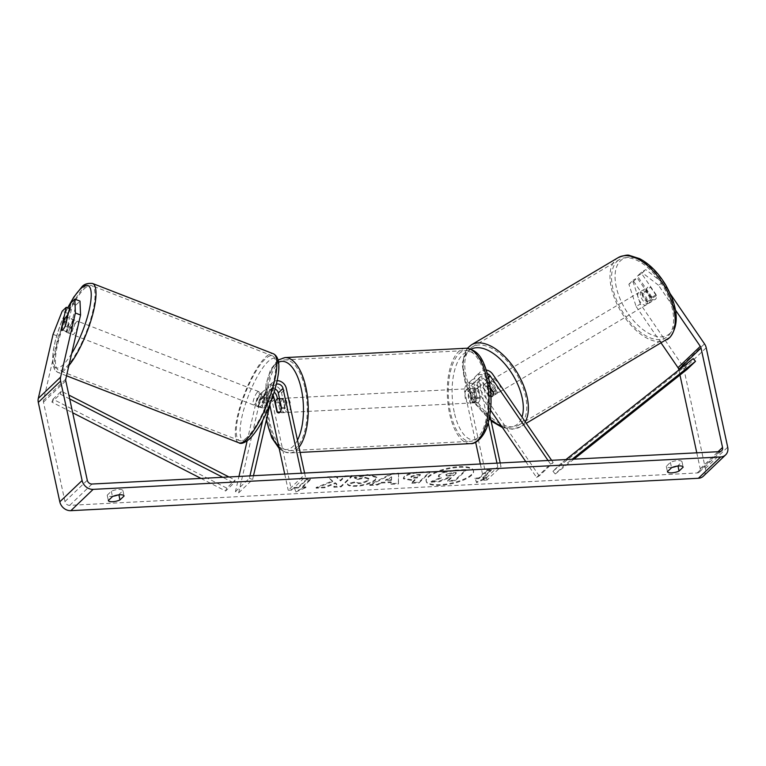 <?xml version="1.0" encoding="UTF-8"?>
<svg xmlns="http://www.w3.org/2000/svg" width="766" height="766" viewBox="0 0 766 766"><rect width="100%" height="100%" fill="white"/><g stroke="black" fill="none" stroke-linecap="round" stroke-linejoin="round"><path stroke-width="0.57" stroke-dasharray="3.83 2.87" d="M493.275 392.594L496.425 390.727A7.181 3.782 59.3 0 0 490.661 382.311L487.521 384.178A7.181 3.782 59.3 0 0 484.782 384.082A7.181 3.782 59.3 0 0 484.409 384.36A7.181 3.782 59.3 0 0 483.614 387.912L486.764 386.035A7.181 3.782 59.3 0 0 492.519 394.452L489.378 396.328A7.181 3.782 59.3 0 0 490.987 396.721A7.181 3.782 59.3 0 1 488.631 395.917L491.255 394.356L483.47 382.99A8.617 7.267 46.3 0 0 471.234 380.501A8.617 7.267 46.3 0 0 469.434 387.127L472.603 401.767A7.181 3.121 -93 0 0 474.336 402.811A7.181 3.121 -93 0 0 477.065 397.506L473.895 382.866A8.617 7.267 -133.7 0 1 475.696 376.24A8.617 7.267 -133.7 0 1 487.932 378.72L495.717 390.095A7.181 3.782 59.3 0 1 495.104 394.586A7.181 3.782 59.3 0 1 494.731 394.863A7.181 3.782 59.3 0 1 491.255 394.356M525.782 461.649L536.612 477.467L539.226 475.916L553.176 462.587L551.616 460.309M539.226 475.916L478.731 387.519A8.617 7.267 46.3 0 0 466.494 385.03A8.617 7.267 46.3 0 0 464.694 391.656L475.638 442.25M486.429 370.055A8.617 7.267 46.3 0 0 480.435 371.702A8.617 7.267 46.3 0 0 478.635 378.337L488.248 422.794M490.546 410.164L476.107 389.071A5.027 4.242 46.3 0 0 468.974 387.625A5.027 4.242 46.3 0 0 467.921 391.493L487.061 480.023L501.002 466.705L500.198 462.961M487.54 373.674A5.027 4.242 46.3 0 0 482.915 374.296A5.027 4.242 46.3 0 0 481.862 378.165L489.876 415.229M488.631 395.917L480.847 384.542A5.027 4.242 46.3 0 0 473.714 383.096A5.027 4.242 46.3 0 0 472.66 386.964L475.83 401.604A7.181 3.121 -93 0 0 477.563 402.648A7.181 3.121 -93 0 0 480.292 397.343L477.122 382.694A5.027 4.242 -133.7 0 1 478.175 378.835A5.027 4.242 -133.7 0 1 485.309 380.281L490.278 387.539M496.971 463.133L497.776 466.867L501.002 466.705M480.33 463.985L483.834 480.196L497.776 466.867M483.834 480.196L487.061 480.023M536.612 477.467L550.553 464.148L553.176 462.587M550.553 464.148L548.054 460.49M475.83 401.604L472.603 401.767M480.292 397.343L477.065 397.506M493.093 391.656L495.717 390.095M275.09 389.013A5.027 4.242 46.3 0 0 270.293 389.559A5.027 4.242 46.3 0 0 269.239 391.436L266.491 403.347A7.181 1.867 111.2 0 1 263.695 407.952A7.181 1.867 111.2 0 1 262.518 408.47A7.181 1.867 111.2 0 1 262.029 407.617L264.777 395.696A5.027 4.242 -133.7 0 1 265.831 393.82A5.027 4.242 -133.7 0 1 273.108 395.476M266.491 403.347L263.265 402.093A7.181 1.867 111.2 0 1 260.459 406.698A7.181 1.867 111.2 0 1 259.281 407.215A7.181 1.867 111.2 0 1 258.803 406.363L261.551 394.442A8.617 7.267 -133.7 0 1 263.351 391.225A8.617 7.267 -133.7 0 1 274.19 392.077M277.407 398.732L280.212 411.706A7.181 3.121 -93 0 0 281.955 412.75A7.181 3.121 -93 0 0 284.674 407.435L281.515 392.795A8.617 7.267 46.3 0 0 275.741 385.892A8.617 7.267 46.3 0 0 267.813 386.964A8.617 7.267 46.3 0 0 266.013 390.181L263.265 402.093M269.795 405.061L269.077 401.757A5.027 4.242 -133.7 0 0 265.716 397.726A5.027 4.242 -133.7 0 0 261.091 398.358A5.027 4.242 -133.7 0 0 260.038 400.225L238.676 492.844L235.449 491.59L238.944 476.452M247.102 441.063L256.811 398.971A8.617 7.267 -133.7 0 1 258.611 395.763A8.617 7.267 -133.7 0 1 266.539 394.691A8.617 7.267 -133.7 0 1 272.303 401.585L291.453 490.125L288.227 490.288L302.168 476.969L301.354 473.225M235.449 491.59L249.39 478.271L249.946 475.887M262.862 419.845L270.752 385.652A8.617 7.267 -133.7 0 1 272.552 382.435A8.617 7.267 -133.7 0 1 277.168 380.664M270.053 403.95L273.979 386.907A5.027 4.242 -133.7 0 1 275.032 385.03A5.027 4.242 -133.7 0 1 276.354 384.226M304.581 473.062L305.395 476.797L302.168 476.969M284.722 474.087L288.227 490.288M291.453 490.125L305.395 476.797M238.676 492.844L252.617 479.526L249.39 478.271M252.617 479.526L253.498 475.696M277.321 411.849L280.212 411.706M281.448 407.608L284.674 407.435M262.029 407.617L258.803 406.363M70.558 332.865A7.181 1.867 111.2 0 1 69.38 333.382A7.181 1.867 111.2 0 1 69.639 327.714A7.181 1.867 111.2 0 1 73.412 320.514A7.181 1.867 111.2 0 1 74.589 319.996A7.181 1.867 111.2 0 1 74.321 325.665A7.181 1.867 111.2 0 1 70.558 332.865M65.167 326.22L70.979 328.48A7.181 1.867 111.2 0 0 73.019 319.661L67.398 317.478M63.3 321.136L69.112 323.396A7.181 1.867 111.2 0 0 67.073 332.214L61.261 329.955M257.883 405.693A7.181 1.867 111.2 0 1 256.706 406.21A7.181 1.867 111.2 0 1 256.964 400.541A7.181 1.867 111.2 0 1 260.727 393.341A7.181 1.867 111.2 0 1 261.905 392.824A7.181 1.867 111.2 0 1 261.646 398.492A7.181 1.867 111.2 0 1 257.883 405.693M266.539 395.601A7.181 1.867 111.2 0 1 267.717 395.084A7.181 1.867 111.2 0 1 268.081 395.505L264.213 394.002A7.181 1.867 111.2 0 1 262.173 402.82L266.051 404.324A7.181 1.867 111.2 0 1 263.695 407.952A7.181 1.867 111.2 0 1 262.518 408.47A7.181 1.867 111.2 0 1 262.144 408.058L258.276 406.545A7.181 1.867 111.2 0 1 260.306 397.726L264.184 399.239A7.181 1.867 111.2 0 1 266.539 395.601M266.051 404.324L268.081 395.505M264.184 399.239L262.144 408.058M67.073 332.214L69.112 323.396M73.019 319.661L70.979 328.48M264.213 394.002L262.173 402.82M258.276 406.545L260.306 397.726M257.5 392.087A7.181 1.867 111.2 0 1 258.678 391.57A7.181 1.867 111.2 0 1 258.41 397.238A7.181 1.867 111.2 0 1 254.647 404.438A7.181 1.867 111.2 0 1 253.469 404.955A7.181 1.867 111.2 0 1 253.738 399.287A7.181 1.867 111.2 0 1 257.5 392.087M76.638 321.768A7.181 1.867 111.2 0 1 77.816 321.251A7.181 1.867 111.2 0 1 77.558 326.919A7.181 1.867 111.2 0 1 73.785 334.12A7.181 1.867 111.2 0 1 72.607 334.637A7.181 1.867 111.2 0 1 72.875 328.968A7.181 1.867 111.2 0 1 76.638 321.768M84.231 288.868A45.433 11.835 111.2 0 1 91.681 285.594A45.433 11.835 111.2 0 1 90.034 321.452A45.433 11.835 111.2 0 1 66.202 367.029A45.433 11.835 111.2 0 1 58.752 370.294A45.433 11.835 111.2 0 1 60.399 334.445A45.433 11.835 111.2 0 1 84.231 288.868M247.064 437.348A45.433 11.835 111.2 0 1 239.605 440.613A45.433 11.835 111.2 0 1 241.252 404.764A45.433 11.835 111.2 0 1 265.084 359.177A45.433 11.835 111.2 0 1 272.543 355.912A45.433 11.835 111.2 0 1 270.886 391.761A45.433 11.835 111.2 0 1 247.064 437.348M459.303 467.327A24.215 7.65 -12.2 0 1 473.56 471.205A24.215 7.65 -12.2 0 1 440.488 485.299A24.215 7.65 -12.2 0 1 426.231 481.431A24.215 7.65 -12.2 0 1 459.303 467.327M459.16 466.666A24.215 7.65 -12.2 0 1 473.417 470.535A24.215 7.65 -12.2 0 1 440.345 484.639A24.215 7.65 -12.2 0 1 426.088 480.77A24.215 7.65 -12.2 0 1 459.16 466.666M696.782 452.821L700.229 468.763A4.309 3.629 -133.7 0 1 699.329 472.076A4.309 3.629 -133.7 0 1 697.213 472.957L69.706 505.349A4.309 3.629 -133.7 0 1 64.966 501.558L43.471 402.131A4.309 3.629 -133.7 0 1 43.471 400.417L58.245 336.341L67.351 313.208L71.439 309.292L69.467 308.526M332.53 480.914L327.551 476.835L336.035 476.395L340.401 480.263L344.93 475.935L352.082 475.571L340.937 486.228L333.775 486.601L336.657 483.844L335.297 482.772L324.66 487.071L316.071 487.511L332.53 480.914L332.674 481.584L327.551 476.835M381.104 482.369L391.11 481.852L390.947 483.643L398.33 483.269L398.569 473.158L391.713 473.512L369.624 484.744L377.255 484.351L381.104 482.369L381.248 483.03L391.254 482.513L391.11 481.852M676.972 466.13A7.181 2.269 167.8 0 0 677.91 465.728L682.018 461.802A7.181 2.269 167.8 0 0 682.008 461.754A7.181 2.269 167.8 0 0 677.776 460.605A7.181 2.269 167.8 0 0 670.394 462.405L666.296 466.331A7.181 2.269 167.8 0 0 666.305 466.379A7.181 2.269 167.8 0 0 672.491 467.327M113.406 496.186A7.181 2.269 -12.2 0 1 107.221 495.248A7.181 2.269 -12.2 0 1 107.211 495.19L111.319 491.265A7.181 2.269 -12.2 0 1 118.701 489.464A7.181 2.269 -12.2 0 1 122.924 490.613A7.181 2.269 -12.2 0 1 122.933 490.661L118.835 494.587A7.181 2.269 -12.2 0 1 117.897 494.989M294.24 487.463L295.705 491.312L305.864 486.86L301.986 487.061L310.354 479.066L306.477 479.267L298.108 487.262L294.24 487.463L295.705 491.312M482.752 477.725L486.621 477.524L476.471 481.986L475.006 478.128L478.874 477.927L487.243 469.931L491.121 469.73L482.752 477.725L482.896 478.396L491.265 470.401L491.121 469.73M404.266 476.423L403.347 478.175L411.323 479.717L414.866 479.535L411.677 482.58L418.83 482.207L429.985 471.55L418.916 472.124C412.003 472.545 407.119 473.972 404.266 476.423L403.49 478.846L411.466 480.378L415.009 480.196L414.866 479.535M347.391 483.825C347.994 485.204 350.972 485.807 356.305 485.634C364.693 484.974 371.05 482.906 375.397 479.439L376.642 476.892L367.613 474.566L354.332 477.352L357.913 478.798L364.865 477.256L368.772 478.357L368.044 479.784C365.966 481.546 362.921 482.599 358.909 482.953L354.428 481.958L347.391 483.825L347.534 484.485C348.137 485.874 351.115 486.477 356.449 486.305C364.836 485.634 371.204 483.566 375.541 480.1L376.786 477.553L367.757 475.236L354.476 478.022L354.332 477.352M111.319 491.265L112.468 496.588M670.394 462.405L671.552 467.729M640.338 304.025L633.07 281.725L628.876 284.224L636.144 306.515L640.338 304.025L682.2 365.171A10.054 8.474 -133.7 0 1 683.894 369.068L705.39 468.495A10.054 8.474 -133.7 0 1 703.293 476.232M678.868 369.968L679.959 375.034M636.144 306.515L661.202 343.12M71.439 309.292L66.316 331.525A7.181 1.867 -68.8 0 0 66.795 332.377A7.181 1.867 -68.8 0 0 70.778 327.254L75.901 305.031L79.999 301.124M75.901 305.031L70.731 303.02M67.351 313.208L62.18 311.197M628.876 284.224L632.975 280.308L647.49 301.526A7.181 3.782 -120.7 0 0 650.966 302.024A7.181 3.782 -120.7 0 0 651.33 301.747A7.181 3.782 -120.7 0 0 651.952 297.256L637.436 276.047L641.525 272.131L645.719 269.642L662.647 282.702L670.365 293.972M662.647 282.702L658.454 285.201L675.44 310.01M658.454 285.201L641.525 272.131M637.436 276.047L641.63 273.558L656.146 294.766A7.181 3.782 59.3 0 1 655.533 299.257A7.181 3.782 59.3 0 1 655.16 299.535A7.181 3.782 59.3 0 1 651.684 299.027L637.168 277.819L632.975 280.308M647.49 301.526L651.684 299.027M641.63 273.558L645.719 269.642M633.07 281.725L637.168 277.819M53.074 334.33L58.245 336.341M651.952 297.256L656.146 294.766M666.296 466.331L667.445 471.655M682.018 461.802L683.148 467.021M70.778 327.254L65.608 325.253M66.316 331.525L61.347 329.591M107.211 495.19L108.36 500.514M122.933 490.661L124.063 495.88M431.153 482.159L439.435 481.728L448.033 478.233L451.174 478.07L447.794 481.297L454.966 480.933L466.14 470.247L453.903 470.879L444.261 472.478L439.339 475.111L438.506 476.739L441.226 478.118L431.153 482.159L431.009 481.498L439.291 481.067L447.89 477.563L451.03 477.4L447.65 480.636L454.822 480.263L465.996 469.587L453.759 470.219L444.117 471.808L439.196 474.441L438.363 476.069L441.082 477.448L431.009 481.498M444.261 472.478L444.117 471.808M466.14 470.247L465.996 469.587M454.966 480.933L454.822 480.263M447.794 481.297L447.65 480.636M451.174 478.07L451.03 477.4M448.033 478.233L447.89 477.563M439.435 481.728L439.291 481.067M441.226 478.118L441.082 477.448M295.848 491.983L306.007 487.521L305.864 486.86M306.007 487.521L302.13 487.722L301.986 487.061M302.13 487.722L310.498 479.736L310.354 479.066M298.108 487.262L298.252 487.923L306.62 479.928L306.477 479.267M306.62 479.928L310.498 479.736M298.252 487.923L294.383 488.124M491.265 470.401L487.387 470.602L487.243 469.931M482.896 478.396L486.764 478.195L476.615 482.647L475.15 478.798L479.018 478.597L478.874 477.927M479.018 478.597L487.387 470.602M475.15 478.798L475.006 478.128M476.615 482.647L476.471 481.986M486.764 478.195L486.621 477.524M391.254 482.513L390.947 483.643M391.091 484.313L398.473 483.93L398.33 483.269M398.473 483.93L398.569 473.158M398.713 473.828L391.857 474.183L391.713 473.512M391.857 474.183L369.767 485.414L369.624 484.744M369.767 485.414L377.399 485.022L377.255 484.351M377.399 485.022L381.248 483.03M391.445 480.339L385.691 480.636L391.704 477.486L391.445 480.339L391.302 479.679L385.547 479.976L391.56 476.816L391.302 479.679M385.691 480.636L385.547 479.976M391.704 477.486L391.56 476.816M415.009 480.196L411.821 483.241L411.677 482.58M411.821 483.241L418.973 482.877L418.83 482.207M418.973 482.877L430.128 472.21L429.985 471.55M430.128 472.21L419.059 472.785C412.146 473.206 407.263 474.642 404.41 477.084M411.419 476.854L417.02 475.236L420.381 475.064L417.432 477.879L414.033 478.061C411.438 478.147 410.557 477.764 411.39 476.883L411.275 476.184L416.876 474.575L420.237 474.403L417.288 477.218L413.889 477.39C411.294 477.486 410.413 477.094 411.246 476.222L411.275 476.184M411.083 477.496L411.246 476.222L411.083 477.496M420.381 475.064L420.237 474.403M417.432 477.879L417.288 477.218M327.695 477.505L336.178 477.065L340.544 480.933L345.073 476.605L352.226 476.232L341.081 486.898L333.919 487.262L336.801 484.505L335.441 483.442L324.803 487.731L316.214 488.181L316.071 487.511M316.214 488.181L332.674 481.584M324.803 487.731L324.66 487.071M335.441 483.442L335.297 482.772M336.801 484.505L336.657 483.844M333.919 487.262L333.775 486.601M341.081 486.898L340.937 486.228M352.226 476.232L352.082 475.571M345.073 476.605L344.93 475.935M340.544 480.933L340.401 480.263M336.178 477.065L336.035 476.395M354.476 478.022L358.057 479.468L357.913 478.798M358.057 479.468L365.009 477.927L368.915 479.028L368.187 480.454C366.119 482.216 363.065 483.269 359.053 483.614L354.572 482.628L354.428 481.958M354.572 482.628L347.534 484.485M456.287 473.187L453.606 475.743L448.876 475.992C446.406 476.088 445.563 475.734 446.358 474.92L446.243 474.231L451.452 472.756L456.143 472.517L453.462 475.083L448.732 475.322C446.262 475.418 445.419 475.064 446.214 474.259L446.071 475.485L451.595 473.426L456.287 473.187L456.143 472.517M453.606 475.743L453.462 475.083M649.233 302.991A7.181 3.782 59.3 0 1 648.869 303.269A7.181 3.782 59.3 0 1 642.176 299.401A7.181 3.782 59.3 0 1 641.171 291.204A7.181 3.782 59.3 0 1 641.535 290.927A7.181 3.782 59.3 0 1 648.227 294.795A7.181 3.782 59.3 0 1 649.233 302.991M646.667 291.023A7.181 3.782 59.3 0 1 647.462 287.47A7.181 3.782 59.3 0 1 647.825 287.193A7.181 3.782 59.3 0 1 650.564 287.288L656.328 295.705A7.181 3.782 59.3 0 1 655.533 299.257A7.181 3.782 59.3 0 1 655.16 299.535A7.181 3.782 59.3 0 1 652.421 299.439L646.667 291.023L641.946 293.828A7.181 3.782 59.3 0 0 647.701 302.244L652.421 299.439M656.328 295.705L651.607 298.51A7.181 3.782 59.3 0 0 645.853 290.094L650.564 287.288M497.201 393.341A7.181 3.782 59.3 0 1 496.828 393.619A7.181 3.782 59.3 0 1 490.135 389.75A7.181 3.782 59.3 0 1 489.129 381.554A7.181 3.782 59.3 0 1 489.493 381.276A7.181 3.782 59.3 0 1 496.196 385.145A7.181 3.782 59.3 0 1 497.201 393.341M483.614 387.912L489.378 396.328M490.374 388.352L487.521 384.178M647.701 302.244L641.946 293.828M645.853 290.094L651.607 298.51M490.661 382.311L496.425 390.727M492.519 394.452L486.764 386.035M499.815 391.78A7.181 3.782 59.3 0 1 499.451 392.058A7.181 3.782 59.3 0 1 492.758 388.19A7.181 3.782 59.3 0 1 491.753 379.993A7.181 3.782 59.3 0 1 492.117 379.716A7.181 3.782 59.3 0 1 498.81 383.584A7.181 3.782 59.3 0 1 499.815 391.78M646.619 304.552A7.181 3.782 59.3 0 1 646.245 304.83A7.181 3.782 59.3 0 1 639.553 300.961A7.181 3.782 59.3 0 1 638.547 292.765A7.181 3.782 59.3 0 1 638.921 292.488A7.181 3.782 59.3 0 1 645.614 296.356A7.181 3.782 59.3 0 1 646.619 304.552M617.051 261.359A45.433 23.966 59.3 0 1 619.368 259.597A45.433 23.966 59.3 0 1 661.747 284.081A45.433 23.966 59.3 0 1 668.115 335.958A45.433 23.966 59.3 0 1 665.798 337.72A45.433 23.966 59.3 0 1 623.419 313.237A45.433 23.966 59.3 0 1 617.051 261.359M470.257 348.587A45.433 23.966 59.3 0 1 472.574 346.826A45.433 23.966 59.3 0 1 514.943 371.309A45.433 23.966 59.3 0 1 521.311 423.186A45.433 23.966 59.3 0 1 518.994 424.948A45.433 23.966 59.3 0 1 476.624 400.474A45.433 23.966 59.3 0 1 470.257 348.587M281.381 408.106A7.181 3.121 87 0 1 283.793 398.272A7.181 3.121 87 0 1 286.953 402.782A7.181 3.121 87 0 1 284.531 412.615A7.181 3.121 87 0 1 281.381 408.106M279.609 399.105L283.152 398.923A7.181 3.121 87 0 1 285.019 402.878A7.181 3.121 87 0 1 285.211 408.431L281.333 408.632M277.426 412.367L281.304 412.165A7.181 3.121 87 0 1 279.437 408.211A7.181 3.121 87 0 1 279.245 402.657L275.377 402.859M468.601 398.444A7.181 3.121 87 0 1 471.013 388.611A7.181 3.121 87 0 1 474.173 393.111A7.181 3.121 87 0 1 471.76 402.945A7.181 3.121 87 0 1 468.601 398.444M478.118 388.86L474.25 389.061A7.181 3.121 87 0 1 476.107 393.015A7.181 3.121 87 0 1 476.299 398.569L480.177 398.368A7.181 3.121 87 0 1 477.563 402.648A7.181 3.121 87 0 1 476.27 402.102L474.211 392.594A7.181 3.121 87 0 1 476.825 388.314A7.181 3.121 87 0 1 478.118 388.86L480.177 398.368M474.211 392.594L470.343 392.786A7.181 3.121 87 0 0 470.535 398.339A7.181 3.121 87 0 0 472.402 402.294L476.27 402.102M472.402 402.294L470.343 392.786M474.25 389.061L476.299 398.569M283.152 398.923L285.211 408.431M281.304 412.165L279.245 402.657M284.607 407.943A7.181 3.121 87 0 1 287.02 398.109A7.181 3.121 87 0 1 290.18 402.61A7.181 3.121 87 0 1 287.767 412.443A7.181 3.121 87 0 1 284.607 407.943M465.374 398.607A7.181 3.121 87 0 1 467.787 388.774A7.181 3.121 87 0 1 470.946 393.284A7.181 3.121 87 0 1 468.524 403.117A7.181 3.121 87 0 1 465.374 398.607M485.807 379.084A45.433 19.753 87 0 1 470.496 441.321A45.433 19.753 87 0 1 450.504 412.817A45.433 19.753 87 0 1 465.814 350.569A45.433 19.753 87 0 1 485.807 379.084M305.04 388.41A45.433 19.753 87 0 1 289.73 450.657A45.433 19.753 87 0 1 269.737 422.143A45.433 19.753 87 0 1 285.048 359.896A45.433 19.753 87 0 1 305.04 388.41M573.925 459.16L555.235 473.991L563.604 465.996L572.097 459.255M687.14 369.336L684.842 366.579L552.928 471.234L561.296 463.248L563.604 465.996M552.928 471.234L555.235 473.991M565.93 459.571L561.296 463.248M684.842 366.579L693.201 358.593M201.008 478.405L225.625 490.996L233.994 483.011L222.801 477.285M69.706 398.971L60.246 394.126L51.877 402.121L72.684 412.769M51.877 402.121L52.959 399.201L226.707 488.076L235.066 480.081L233.994 483.011M226.707 488.076L225.625 490.996M52.959 399.201L61.318 391.206L68.854 395.065M228.977 476.969L235.066 480.081M60.246 394.126L61.318 391.206M487.932 378.72L492.672 374.191M478.731 387.519L483.47 382.99M473.895 382.866L478.635 378.337M485.309 380.281L488.469 377.265M477.122 382.694L481.862 378.165M467.921 391.493L472.66 386.964M464.694 391.656L469.434 387.127M476.107 389.071L480.847 384.542M256.811 398.971L261.551 394.442M266.013 390.181L270.752 385.652M281.515 392.795L286.254 388.266M269.239 391.436L273.979 386.907M269.077 401.757L271.863 399.096M272.303 401.585L277.053 397.056M260.038 400.225L264.777 395.696M92.514 283.458A47.731 12.438 -68.8 0 0 84.681 286.886A47.731 12.438 -68.8 0 0 59.643 334.771A47.731 12.438 -68.8 0 0 57.919 372.439A47.731 12.438 -68.8 0 0 65.742 369.001A47.731 12.438 -68.8 0 0 68.902 365.554M71.659 353.586A44.141 11.5 111.2 0 1 63.224 364.664A44.141 11.5 111.2 0 1 52.883 354.974A44.141 11.5 111.2 0 1 67.801 307.884M238.772 442.758A47.731 12.438 111.2 0 1 240.505 405.09A47.731 12.438 111.2 0 1 265.543 357.205A47.731 12.438 111.2 0 1 273.376 353.777M250.549 437.491A44.141 11.5 -68.8 0 0 276.449 383.134A44.141 11.5 -68.8 0 0 268.062 361.552A44.141 11.5 -68.8 0 0 242.152 415.909A44.141 11.5 -68.8 0 0 250.549 437.491M697.213 472.957L719.523 451.643M69.706 505.349L92.016 484.035M43.471 400.417L65.771 379.103M43.471 402.131L65.78 380.817M64.966 501.558L87.276 480.244M700.229 468.763L718.068 451.72M682.2 365.171L704.5 343.857M683.894 369.068L706.204 347.754M705.39 468.495L727.7 447.181M439.368 475.083L439.224 474.413M439.339 475.111L439.196 474.441M453.903 470.879L453.759 470.219M404.381 477.113L404.228 476.452M411.466 480.378L411.323 479.717M419.059 472.785L418.916 472.124M417.02 475.236L416.876 474.575M414.033 478.061L413.889 477.39M356.449 486.305L356.305 485.634M375.541 480.1L375.397 479.439M375.57 480.071L375.426 479.411M367.757 475.236L367.613 474.566M365.009 477.927L364.865 477.256M368.226 480.426L368.082 479.755M368.187 480.454L368.044 479.784M359.053 483.614L358.909 482.953M446.387 474.891L446.243 474.231M448.876 475.992L448.732 475.322M451.595 473.426L451.452 472.756M618.2 257.625A47.731 25.173 -120.7 0 0 615.768 259.473A47.731 25.173 -120.7 0 0 622.452 313.974A47.731 25.173 -120.7 0 0 666.966 339.692M670.011 333.344A44.141 23.286 59.3 0 1 628.053 313.486A44.141 23.286 59.3 0 1 620.403 260.861A44.141 23.286 59.3 0 1 662.351 280.71A44.141 23.286 59.3 0 1 670.011 333.344M525.217 421.74A47.731 25.173 59.3 0 1 522.603 425.073A47.731 25.173 59.3 0 1 520.171 426.93A47.731 25.173 59.3 0 1 475.657 401.212A47.731 25.173 59.3 0 1 468.964 346.701A47.731 25.173 59.3 0 1 471.396 344.853M471.1 349.219A44.141 23.286 -120.7 0 0 468.361 351.211A44.141 23.286 -120.7 0 0 465.948 383.632A44.141 23.286 -120.7 0 0 490.882 419.892M501.223 425.772A44.141 23.286 -120.7 0 0 517.969 423.684A44.141 23.286 -120.7 0 0 521.991 417.03M465.699 348.271A47.731 20.749 -93 0 0 449.613 413.669A47.731 20.749 -93 0 0 470.621 443.619M454.238 412.165A44.141 19.188 87 0 1 462.53 354.84A44.141 19.188 87 0 1 488.536 379.39A44.141 19.188 87 0 1 480.234 436.716A44.141 19.188 87 0 1 454.238 412.165M299.008 447.248A47.731 20.749 87 0 1 289.854 452.945A47.731 20.749 87 0 1 268.847 422.995A47.731 20.749 87 0 1 284.933 357.607M278.642 362.174A44.141 19.188 -93 0 0 266.511 419.308M278.728 446.377A44.141 19.188 -93 0 0 297.467 440.153M496.828 393.619L494.731 394.863M475.696 376.24L480.435 371.702M478.175 378.835L482.915 374.296M471.234 380.501L466.494 385.03M473.714 383.096L468.974 387.625M474.336 402.811L471.76 402.945M272.552 382.435L267.813 386.964M270.293 389.559L275.032 385.03M263.351 391.225L258.611 395.763M261.091 398.358L265.831 393.82M284.531 412.615L281.955 412.75M256.706 406.21L259.281 407.215M74.589 319.996L66.834 316.99M69.38 333.382L66.795 332.377M66.537 375.79L57.919 372.439L54.807 370.016L52.777 364.855L53.036 351.565L55.535 339.616L61.088 322.63L67.667 307.827M267.717 395.084L261.905 392.824M258.678 391.57L77.816 321.251M253.469 404.955L72.607 334.637M239.605 440.613L58.752 370.294M272.543 355.912L91.681 285.594M473.56 471.205L473.417 470.535M721.639 450.762L699.329 472.076M650.966 302.024L648.869 303.269M667.454 471.712L666.305 466.379M682.008 461.754L683.157 467.078M108.37 500.571L107.221 495.248M122.924 490.613L124.082 495.937M426.231 481.431L426.088 480.77M438.506 476.739L438.363 476.069M403.347 478.175L403.49 478.846M376.642 476.892L376.786 477.553M368.772 478.357L368.915 479.028M502.419 427.514L512.32 429.228L520.171 426.93L526.28 423.292M491.13 421.032L475.945 404.697L465.402 383.919L462.08 363.639L467.327 348.3M641.535 290.927L647.825 287.193M484.782 384.082L489.493 381.276M499.451 392.058L646.245 304.83M492.117 379.716L638.921 292.488M472.574 346.826L619.368 259.597M518.994 424.948L665.798 337.72M278.211 359.982L270.647 369.413L266.013 384.034L266.29 420.247M283.793 398.272L279.475 398.502M279.197 448.55L283.755 451.701L289.854 452.945L300.119 452.419M471.013 388.611L476.825 388.314M287.02 398.109L467.787 388.774M287.767 412.443L468.524 403.117M289.73 450.657L470.496 441.321M285.048 359.896L465.814 350.569"/><path stroke-width="1.15" d="M490.374 388.352L493.275 392.594A7.181 3.782 59.3 0 1 492.481 396.146A7.181 3.782 59.3 0 1 492.117 396.424A7.181 3.782 59.3 0 1 490.987 396.721A7.181 3.782 59.3 0 0 492.117 396.424A7.181 3.782 59.3 0 0 492.481 396.146A7.181 3.782 59.3 0 0 493.093 391.656L490.278 387.539M551.616 460.309L492.672 374.191A8.617 7.267 46.3 0 0 486.429 370.055M525.782 461.649L490.546 410.164M548.054 460.49L490.049 375.752A5.027 4.242 46.3 0 0 487.54 373.674M489.876 415.229L500.198 462.961M488.248 422.794L496.971 463.133M475.638 442.25L480.33 463.985M238.944 476.452L247.102 441.063M249.946 475.887L262.862 419.845M277.168 380.664A8.617 7.267 -133.7 0 1 286.254 388.266L304.581 473.062M276.354 384.226A5.027 4.242 -133.7 0 1 283.018 388.429L301.354 473.225M273.108 395.476A5.027 4.242 -133.7 0 1 273.816 397.219L276.986 411.869A7.181 3.121 -93 0 0 278.728 412.912A7.181 3.121 -93 0 0 281.448 407.608L278.278 392.958A5.027 4.242 46.3 0 0 275.09 389.013M269.795 405.061L284.722 474.087M274.19 392.077A8.617 7.267 -133.7 0 1 277.053 397.056L277.407 398.732M253.498 475.696L270.053 403.95M65.656 317.507A7.181 1.867 111.2 0 1 66.834 316.99A7.181 1.867 111.2 0 1 67.197 317.402L65.167 326.22A7.181 1.867 111.2 0 1 62.812 329.849A7.181 1.867 111.2 0 1 61.634 330.366A7.181 1.867 111.2 0 1 61.261 329.955L63.3 321.136A7.181 1.867 111.2 0 1 65.656 317.507M675.44 310.01L700.306 346.347A4.309 3.629 -133.7 0 1 701.034 348.023L722.539 447.449A4.309 3.629 -133.7 0 1 721.639 450.762A4.309 3.629 -133.7 0 1 719.523 451.643L92.016 484.035A4.309 3.629 -133.7 0 1 87.276 480.244L65.78 380.817A4.309 3.629 -133.7 0 1 65.771 379.103L80.554 315.027L75.384 313.016L74.829 299.113L79.999 301.124L80.554 315.027M672.491 467.327A7.181 2.269 167.8 0 0 676.972 466.13M117.897 494.989A7.181 2.269 -12.2 0 1 113.406 496.186M112.468 496.588A7.181 2.269 -12.2 0 1 119.85 494.788A7.181 2.269 -12.2 0 1 124.082 495.937A7.181 2.269 -12.2 0 1 124.092 495.995L119.984 499.911A7.181 2.269 -12.2 0 1 112.679 501.711A7.181 2.269 -12.2 0 1 108.37 500.571A7.181 2.269 -12.2 0 1 108.36 500.514L112.468 496.588M678.935 465.929A7.181 2.269 167.8 0 0 671.552 467.729L667.445 471.655A7.181 2.269 167.8 0 0 667.454 471.712A7.181 2.269 167.8 0 0 671.763 472.852A7.181 2.269 167.8 0 0 679.069 471.052L683.167 467.136A7.181 2.269 167.8 0 0 683.157 467.078A7.181 2.269 167.8 0 0 678.935 465.929M670.365 293.972L704.5 343.857A10.054 8.474 -133.7 0 1 706.204 347.754L727.7 447.181A10.054 8.474 -133.7 0 1 725.603 454.918L703.293 476.232A10.054 8.474 -133.7 0 1 698.372 478.281L70.855 510.673A10.054 8.474 -133.7 0 1 59.805 501.826L38.3 402.399A10.054 8.474 -133.7 0 1 38.3 398.416L53.074 334.33L62.18 311.197L66.269 307.29L61.146 329.514A7.181 1.867 111.2 0 0 61.634 330.366A7.181 1.867 111.2 0 0 65.608 325.253L70.731 303.02L74.829 299.113M725.603 454.918A10.054 8.474 -133.7 0 1 720.672 456.967L93.165 489.359A10.054 8.474 -133.7 0 1 82.106 480.512L60.61 381.075A10.054 8.474 -133.7 0 1 60.61 377.092L75.384 313.016M661.202 343.12L678.006 367.67A4.309 3.629 -133.7 0 1 678.733 369.336L678.868 369.968M679.959 375.034L696.782 452.821M69.467 308.526L66.269 307.29M677.977 466.006L679.069 471.052M118.893 494.865L119.984 499.911M275.377 402.859A7.181 3.121 87 0 1 277.981 398.579A7.181 3.121 87 0 1 279.274 399.124L281.333 408.632A7.181 3.121 87 0 1 278.728 412.912A7.181 3.121 87 0 1 277.426 412.367L275.377 402.859M573.925 459.16L687.14 369.336L695.509 361.341L572.097 459.255M695.509 361.341L693.201 358.593L565.93 459.571M72.684 412.769L201.008 478.405M69.706 398.971L222.801 477.285M68.854 395.065L228.977 476.969M488.469 377.265L490.049 375.752M278.278 392.958L283.018 388.429M271.863 399.096L273.816 397.219M68.902 365.554A47.731 12.438 -68.8 0 0 91.863 317.526A47.731 12.438 -68.8 0 0 92.514 283.458C87.286 283.008 83.618 284.31 81.493 287.384L73.775 297.112L67.667 307.827M67.801 307.884A44.141 11.5 111.2 0 1 80.736 288.715A44.141 11.5 111.2 0 1 90.666 302.158A44.141 11.5 111.2 0 1 71.659 353.586M92.514 283.458L273.376 353.777A47.731 12.438 111.2 0 1 271.643 391.436A47.731 12.438 111.2 0 1 246.604 439.32A47.731 12.438 111.2 0 1 238.772 442.758L66.537 375.79M698.372 478.281L720.672 456.967M70.855 510.673L93.165 489.359M38.3 398.416L60.61 377.092M718.068 451.72L722.539 447.449M678.733 369.336L701.034 348.023M678.006 367.67L700.306 346.347M59.805 501.826L82.106 480.512M38.3 402.399L60.61 381.075M666.966 339.692A47.731 25.173 -120.7 0 0 669.398 337.844A47.731 25.173 -120.7 0 0 662.714 283.343A47.731 25.173 -120.7 0 0 618.2 257.625C624.137 255.317 627.919 254.59 629.547 255.442L639.61 258.649C649.482 263.877 658.109 272.533 665.491 284.598C678.159 307.089 679.614 324.717 669.867 337.49L526.28 423.292M490.882 419.892A44.141 23.286 -120.7 0 0 501.223 425.772M618.2 257.625L471.396 344.853A47.731 25.173 59.3 0 1 513.795 367.402A47.731 25.173 59.3 0 1 525.217 421.74M521.991 417.03A44.141 23.286 -120.7 0 0 508.241 368.178A44.141 23.286 -120.7 0 0 471.1 349.219M486.697 378.222A47.731 20.749 -93 0 0 465.699 348.271C480.272 349.784 484.083 362.337 488.813 378.797C491.944 394.231 491.772 408.824 488.306 422.583C485.117 436.476 475.791 444.376 470.621 443.619A47.731 20.749 -93 0 0 486.697 378.222M465.699 348.271L284.933 357.607A47.731 20.749 87 0 1 305.931 387.558A47.731 20.749 87 0 1 299.008 447.248M297.467 440.153A44.141 19.188 -93 0 0 301.316 389.061A44.141 19.188 -93 0 0 278.642 362.174M266.511 419.308A44.141 19.188 -93 0 0 267.018 421.827A44.141 19.188 -93 0 0 278.728 446.377M273.376 353.777C280.356 357.272 280.691 369.834 274.372 391.464C268.426 409.408 262.029 425.57 249.793 438.832C244.517 443.035 240.84 444.347 238.772 442.758M67.456 317.229L66.834 316.99M502.419 427.514L491.13 421.032M467.327 348.3L471.396 344.853M284.933 357.607L278.211 359.982M266.29 420.247L271.777 437.798L279.197 448.55M279.475 398.502L277.981 398.579M300.119 452.419L470.621 443.619"/></g></svg>
